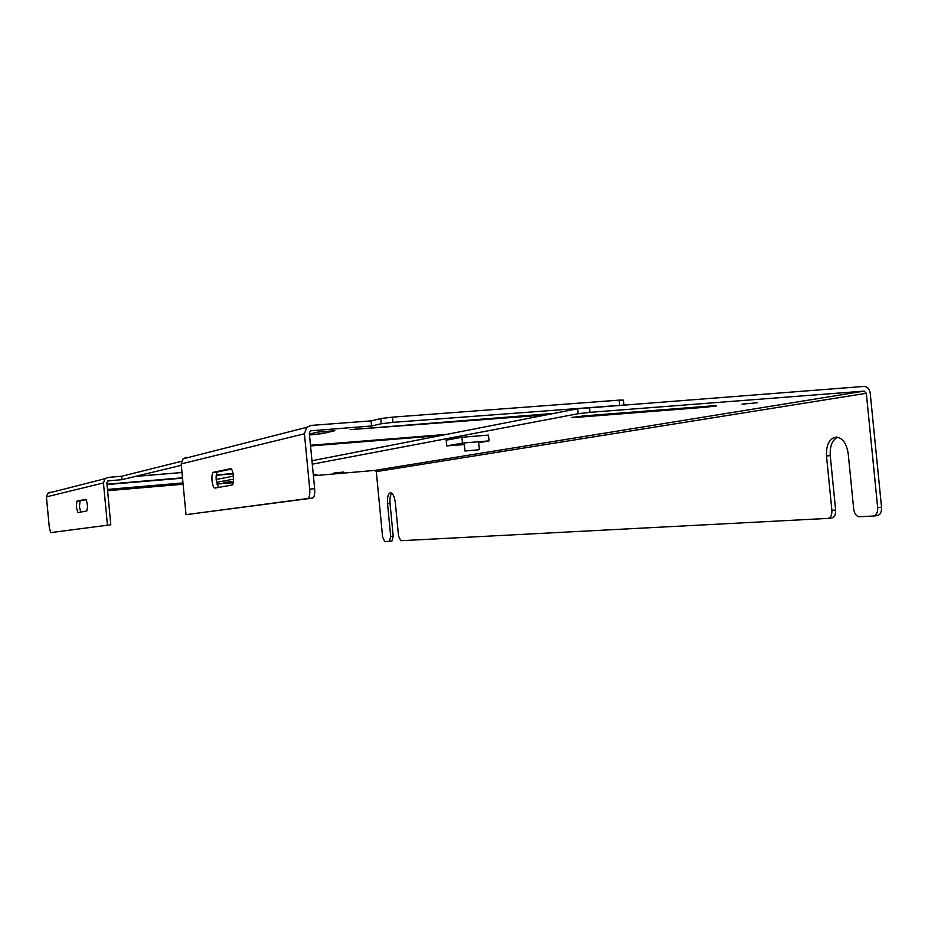 <?xml version="1.0" encoding="UTF-8"?>
<svg xmlns="http://www.w3.org/2000/svg" width="928" height="928" viewBox="0 0 928 928"><rect width="100%" height="100%" fill="white"/><g stroke="black" fill="none" stroke-linecap="round" stroke-linejoin="round"><path stroke-width="1.39" d="M313.293 474.556L316.9 474.347L313.316 474.811M343.708 472.062L334.092 472.932L343.708 472.062M757.457 402.752L742.006 404.144L757.457 402.752M576.184 416.695L576.242 417.38L571.729 417.438L584.396 415.86L713.725 405.745L716.358 405.965L704.63 407.311L704.549 406.464M311.97 460.752L577.657 408.749L863.701 386.442C867.262 386.593 869.432 388.774 870.197 392.973L881.542 507.245C881.716 512.163 880.266 514.947 877.192 515.597L873.712 515.98M216.166 479.498L233.462 476.122M233.462 481.736L223.52 482.479L233.496 481.458M881.542 507.245L877.679 507.651L866.323 393.275L864.154 391.106L589.93 412.345L589.442 407.369M312.295 464.174L578.144 413.714L589.93 412.345M216.514 482.363L233.624 479.115M877.679 507.651C877.853 512.581 876.415 515.376 873.352 516.026L859.386 516.745C856.347 516.362 854.456 513.81 853.702 509.078L848.204 453.595C846.603 443.433 842.624 437.923 836.279 437.088C829.377 438.41 826.117 444.698 826.5 455.961L831.882 510.377C832.056 515.11 830.734 517.778 827.915 518.392L400.768 540.722L398.553 536.082L395.351 502.895C394.528 496.654 392.927 493.255 390.549 492.722C388.159 493.476 387.15 497.153 387.533 503.753L390.7 536.546L389.424 541.314L384.726 541.569L382.603 537.022L376.292 471.621L374.924 470.392L313.409 475.728M233.311 482.676L216.885 484.091M576.242 417.38L704.63 407.311M391.755 493.174C390.247 495.169 389.667 498.614 390.038 503.51L393.205 536.291L391.929 541.059L389.493 541.314M837.648 437.216C832.207 440.069 829.748 446.206 830.247 455.613L835.629 509.971C835.803 514.704 834.481 517.372 831.65 517.986L828.228 518.358M464.348 444.57L446.739 445.904L462.492 443.074L489.044 440.893L478.651 442.726M446.739 445.904L446.182 440.197L461.935 437.239L462.492 443.074M489.044 440.893L488.476 435.093L461.935 437.239M212.025 480.611C212.57 485.112 213.475 487.606 214.762 488.093L231.965 485.042C234.854 484.961 233.462 468.466 230.596 468.698L213.405 472.306C212.152 473.06 211.7 475.82 212.025 480.611M231.281 469.081L217.628 471.946C216.375 472.7 215.899 475.472 216.236 480.252L218.44 487.455M76.316 507.094L77.917 512.581L86.78 510.992C87.928 507.013 87.58 503.115 85.736 499.31L76.885 501.178L76.316 507.094M86.13 499.612L80.028 500.9L79.448 506.816L80.736 512.082M167.388 473.744L136.752 476.308L167.376 473.686M181.992 472.526L168.803 473.628L181.981 472.468M309.407 434.118L317.898 432.065L334.834 430.685L322.851 433.538L309.5 435.012M106.952 484.196L182.491 477.792M216.27 474.927L233.056 473.512M233.125 473.872L216.224 475.298M182.526 478.164L106.987 484.567M310.474 445.254L446.89 434.35M440.87 435.522L310.544 445.962M181.308 465.322L121.916 479.66L107.822 480.924M107.578 490.726L183.106 484.219M623.964 405.049L392.962 422.356L381.246 423.76L371.56 425.998L310.799 430.789M546.163 414.92L350.158 429.664L554.086 413.366M183.013 483.244L107.486 489.729M107.451 489.427L182.978 482.943M121.916 479.66L121.603 476.273L181.482 461.297M186.563 457.295L183.083 458.826L181.169 463.919L186.006 514.669L312.585 498.081C314.302 497.315 314.986 494.172 314.65 488.685L309.337 433.388L310.149 431.218L311.541 430.604M371.56 425.998L371.072 420.883L311.042 425.418L306.762 427.332L304.419 433.77L309.732 489.126C310.08 494.624 309.395 497.756 307.69 498.533L312.585 498.081M392.962 422.356L392.463 417.148L380.747 418.574L371.072 420.883M392.463 417.148L619.173 400.119L619.66 405.06M623.929 404.736L623.477 400.13L619.173 400.119M108.332 480.797L106.813 482.641L110.803 524.784L50.68 532.614L49.335 527.707L46.423 496.874L47.815 493.255L50.356 492.165M107.439 525.097L103.449 482.931L105.061 478.686L108.008 477.398L121.603 476.273M186.006 514.669L307.69 498.533M110.803 524.784L50.715 532.614M478.744 449.778L464.974 451.008L478.744 449.778M577.657 408.749L578.144 413.714M864.154 391.106L374.924 470.392M376.292 471.621L866.323 393.275M393.205 536.291L390.7 536.546M387.533 503.753L390.038 503.51M835.629 509.971L831.882 510.377M830.247 455.613L826.5 455.961M322.642 431.358L322.851 433.538M309.732 489.126L314.65 488.685M381.246 423.76L380.747 418.574M355.83 428.771L355.923 429.618M181.169 463.919L304.419 433.77M46.423 496.874L103.449 482.931M213.405 472.306L217.628 471.946M76.885 501.178L80.028 500.9M183.083 458.826L306.762 427.332M47.815 493.255L105.061 478.686M464.974 451.008L464.186 442.9M479.312 449.593L478.535 441.6"/></g></svg>

